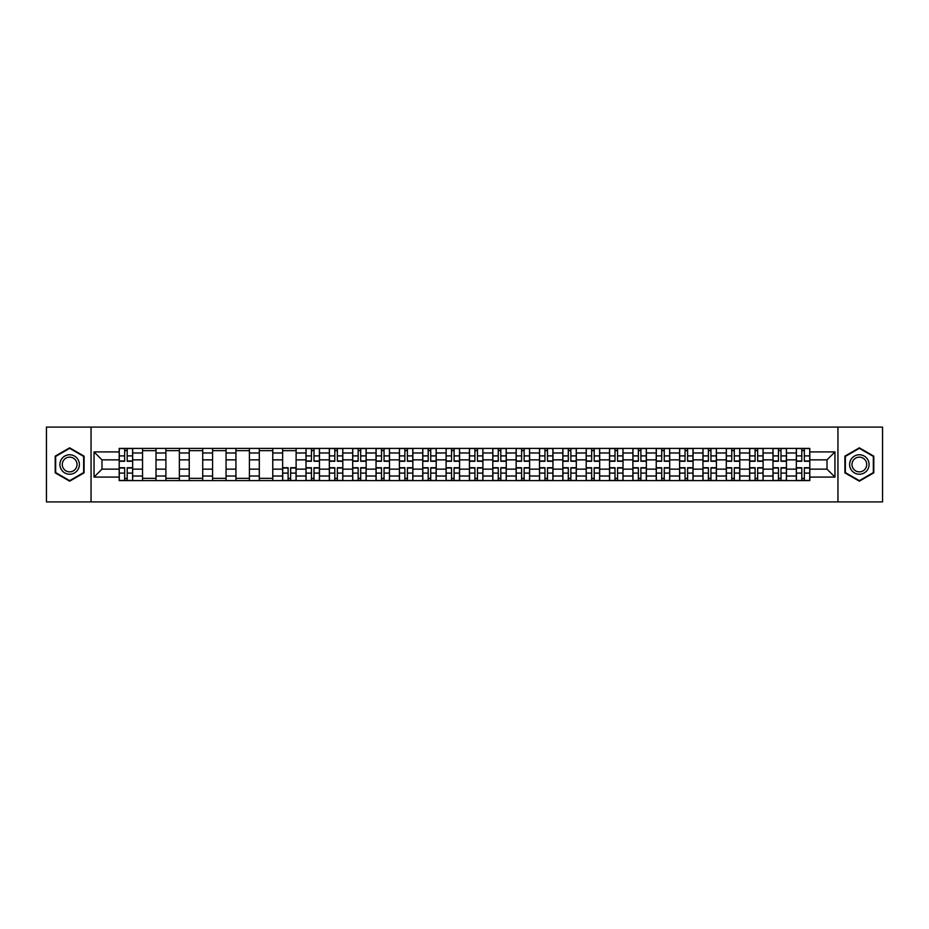 <?xml version="1.0" encoding="UTF-8"?>
<svg xmlns="http://www.w3.org/2000/svg" width="929" height="929" viewBox="0 0 929 929"><rect width="100%" height="100%" fill="white"/><g stroke="black" fill="none" stroke-linecap="round" stroke-linejoin="round"><path stroke-width="1.39" d="M837.946 501.915L882.55 501.915L882.55 427.085L46.45 427.085L46.45 501.915L837.946 501.915L837.946 427.085M142.543 480.595L142.543 452.98L132.661 452.98L132.661 480.595M132.661 452.98L132.661 448.405M142.543 452.98L142.543 448.405M156.014 448.405L156.014 480.595M165.896 480.595L165.896 448.405M179.367 448.405L179.367 480.595M189.237 480.595L189.237 448.405M202.708 448.405L202.708 480.595M212.59 480.595L212.59 448.405M226.061 448.405L226.061 480.595M235.943 480.595L235.943 448.405M249.413 448.405L249.413 480.595M259.296 480.595L259.296 448.405M272.766 448.405L272.766 480.595M282.637 480.595L282.637 448.405M296.107 448.405L296.107 480.595M305.989 480.595L305.989 448.405M319.46 448.405L319.46 480.595M329.342 480.595L329.342 448.405M342.813 448.405L342.813 480.595M352.695 480.595L352.695 448.405M366.165 448.405L366.165 480.595M376.036 480.595L376.036 448.405M389.506 448.405L389.506 480.595M399.389 480.595L399.389 448.405M412.859 448.405L412.859 480.595M422.741 480.595L422.741 448.405M436.212 448.405L436.212 480.595M446.094 480.595L446.094 448.405M459.565 448.405L459.565 480.595M469.435 480.595L469.435 448.405M482.906 448.405L482.906 480.595M492.788 480.595L492.788 448.405M506.259 448.405L506.259 480.595M516.141 480.595L516.141 448.405M529.611 448.405L529.611 480.595M539.494 480.595L539.494 448.405M552.964 448.405L552.964 480.595M562.835 480.595L562.835 448.405M576.305 448.405L576.305 480.595M586.187 480.595L586.187 448.405M599.658 448.405L599.658 480.595M609.54 480.595L609.54 448.405M623.011 448.405L623.011 480.595M632.893 480.595L632.893 448.405M646.363 448.405L646.363 480.595M656.234 480.595L656.234 448.405M669.704 448.405L669.704 480.595M679.587 480.595L679.587 448.405M693.057 448.405L693.057 480.595M702.939 480.595L702.939 448.405M716.41 448.405L716.41 480.595M726.292 480.595L726.292 448.405M739.763 448.405L739.763 480.595M749.633 480.595L749.633 448.405M763.104 448.405L763.104 480.595M772.986 480.595L772.986 448.405M786.457 448.405L786.457 480.595M796.339 480.595L796.339 448.405M796.339 469.145L786.457 469.145M772.986 469.145L763.104 469.145M749.633 469.145L739.763 469.145M726.292 469.145L716.41 469.145M702.939 469.145L693.057 469.145M679.587 469.145L669.704 469.145M656.234 469.145L646.363 469.145M632.893 469.145L623.011 469.145M609.54 469.145L599.658 469.145M586.187 469.145L576.305 469.145M562.835 469.145L552.964 469.145M539.494 469.145L529.611 469.145M516.141 469.145L506.259 469.145M492.788 469.145L482.906 469.145M469.435 469.145L459.565 469.145M446.094 469.145L436.212 469.145M422.741 469.145L412.859 469.145M399.389 469.145L389.506 469.145M376.036 469.145L366.165 469.145M352.695 469.145L342.813 469.145M329.342 469.145L319.46 469.145M305.989 469.145L296.107 469.145M282.637 469.145L272.766 469.145M259.296 469.145L249.413 469.145M235.943 469.145L226.061 469.145M212.59 469.145L202.708 469.145M189.237 469.145L179.367 469.145M165.896 469.145L156.014 469.145M142.543 469.145L132.661 469.145M796.339 459.855L786.457 459.855M772.986 459.855L763.104 459.855M749.633 459.855L739.763 459.855M726.292 459.855L716.41 459.855M702.939 459.855L693.057 459.855M679.587 459.855L669.704 459.855M656.234 459.855L646.363 459.855M632.893 459.855L623.011 459.855M609.54 459.855L599.658 459.855M586.187 459.855L576.305 459.855M562.835 459.855L552.964 459.855M539.494 459.855L529.611 459.855M516.141 459.855L506.259 459.855M492.788 459.855L482.906 459.855M469.435 459.855L459.565 459.855M446.094 459.855L436.212 459.855M422.741 459.855L412.859 459.855M399.389 459.855L389.506 459.855M376.036 459.855L366.165 459.855M352.695 459.855L342.813 459.855M329.342 459.855L319.46 459.855M305.989 459.855L296.107 459.855M282.637 459.855L272.766 459.855M259.296 459.855L249.413 459.855M235.943 459.855L226.061 459.855M212.59 459.855L202.708 459.855M189.237 459.855L179.367 459.855M165.896 459.855L156.014 459.855M142.543 459.855L132.661 459.855M101.981 469.145L119.191 469.145L119.191 459.855L101.981 459.855L101.981 469.145L94.05 477.076L94.05 451.924L119.191 451.924L119.191 459.855M809.809 459.855L809.809 469.145L827.019 469.145L827.019 459.855L809.809 459.855L809.809 448.405L119.191 448.405L119.191 451.924M809.809 451.924L834.95 451.924L834.95 477.076L809.809 477.076L809.809 469.145M119.191 469.145L119.191 480.595L809.809 480.595L809.809 477.076M119.191 477.076L94.05 477.076M91.054 501.915L91.054 427.085M84.098 456.162L69.652 447.824L55.206 456.162L55.206 472.838L69.652 481.176L84.098 472.838L84.098 456.162M873.794 456.162L859.348 447.824L844.902 456.162L844.902 472.838L859.348 481.176L873.794 472.838L873.794 456.162M127.203 478.342L124.66 478.342M124.66 450.658L127.203 450.658M156.014 478.342L142.543 478.342M142.543 450.658L156.014 450.658M179.367 478.342L165.896 478.342M165.896 450.658L179.367 450.658M202.708 478.342L189.237 478.342M189.237 450.658L202.708 450.658M226.061 478.342L212.59 478.342M212.59 450.658L226.061 450.658M249.413 478.342L235.943 478.342M235.943 450.658L249.413 450.658M272.766 478.342L259.296 478.342M259.296 450.658L272.766 450.658M290.649 478.342L288.106 478.342M282.637 450.658L296.107 450.658M314.002 478.342L311.459 478.342M311.459 450.658L314.002 450.658M337.343 478.342L334.8 478.342M334.8 450.658L337.343 450.658M360.696 478.342L358.153 478.342M358.153 450.658L360.696 450.658M384.049 478.342L381.505 478.342M381.505 450.658L384.049 450.658M407.401 478.342L404.858 478.342M404.858 450.658L407.401 450.658M430.742 478.342L428.199 478.342M428.199 450.658L430.742 450.658M454.095 478.342L451.552 478.342M451.552 450.658L454.095 450.658M477.448 478.342L474.905 478.342M474.905 450.658L477.448 450.658M500.801 478.342L498.258 478.342M498.258 450.658L500.801 450.658M524.142 478.342L521.599 478.342M521.599 450.658L524.142 450.658M547.495 478.342L544.951 478.342M544.951 450.658L547.495 450.658M570.847 478.342L568.304 478.342M568.304 450.658L570.847 450.658M594.2 478.342L591.657 478.342M591.657 450.658L594.2 450.658M617.541 478.342L614.998 478.342M614.998 450.658L617.541 450.658M640.894 478.342L638.351 478.342M638.351 450.658L640.894 450.658M664.247 478.342L661.703 478.342M661.703 450.658L664.247 450.658M687.599 478.342L685.045 478.342M685.045 450.658L687.599 450.658M710.94 478.342L708.397 478.342M708.397 450.658L710.94 450.658M734.293 478.342L731.75 478.342M731.75 450.658L734.293 450.658M757.646 478.342L755.103 478.342M755.103 450.658L757.646 450.658M780.999 478.342L778.444 478.342M778.444 450.658L780.999 450.658M804.34 478.342L801.797 478.342M801.797 450.658L804.34 450.658M94.05 451.924L101.981 459.855M827.019 469.145L834.95 477.076M827.019 459.855L834.95 451.924M127.203 461.283L127.203 448.556L132.592 448.556L132.592 461.283L127.203 461.283M124.66 450.507L127.203 450.507M129.375 448.556L119.272 448.556L119.272 461.283L124.66 461.283L124.66 448.556L122.489 448.556M124.66 467.717L124.66 480.444L119.272 480.444L119.272 467.717L124.66 467.717M127.203 478.493L124.66 478.493M122.489 480.444L132.592 480.444L132.592 467.717L127.203 467.717L127.203 480.444L129.375 480.444M61.221 469.366A9.731 9.731 0 0 0 74.517 472.931A9.731 9.731 0 0 0 78.071 459.634A9.731 9.731 0 0 0 64.786 456.069A9.731 9.731 0 0 0 61.221 469.366M63.277 468.181A7.362 7.362 0 0 0 73.333 470.875A7.362 7.362 0 0 0 76.027 460.819A7.362 7.362 0 0 0 65.971 458.125A7.362 7.362 0 0 0 63.277 468.181M69.652 448.335L83.645 456.418L83.645 472.582L69.652 480.665L55.659 472.582L55.659 456.418L69.652 448.335M850.929 469.366A9.731 9.731 0 0 0 864.214 472.931A9.731 9.731 0 0 0 867.779 459.634A9.731 9.731 0 0 0 854.483 456.069A9.731 9.731 0 0 0 850.929 469.366M852.973 468.181A7.362 7.362 0 0 0 863.029 470.875A7.362 7.362 0 0 0 865.723 460.819A7.362 7.362 0 0 0 855.667 458.125A7.362 7.362 0 0 0 852.973 468.181M859.348 448.335L873.341 456.418L873.341 472.582L859.348 480.665L845.355 472.582L845.355 456.418L859.348 448.335M314.002 461.283L314.002 448.556L319.39 448.556L319.39 461.283L314.002 461.283M311.459 450.507L314.002 450.507M316.174 448.556L306.071 448.556L306.071 461.283L311.459 461.283L311.459 448.556L309.287 448.556M337.343 461.283L337.343 448.556L342.743 448.556L342.743 461.283L337.343 461.283M334.8 450.507L337.343 450.507M339.515 448.556L329.412 448.556L329.412 461.283L334.8 461.283L334.8 448.556L332.628 448.556M360.696 461.283L360.696 448.556L366.084 448.556L366.084 461.283L360.696 461.283M358.153 450.507L360.696 450.507M362.867 448.556L352.765 448.556L352.765 461.283L358.153 461.283L358.153 448.556L355.981 448.556M384.049 461.283L384.049 448.556L389.437 448.556L389.437 461.283L384.049 461.283M381.505 450.507L384.049 450.507M386.22 448.556L376.117 448.556L376.117 461.283L381.505 461.283L381.505 448.556L379.334 448.556M407.401 461.283L407.401 448.556L412.79 448.556L412.79 461.283L407.401 461.283M404.858 450.507L407.401 450.507M409.573 448.556L399.47 448.556L399.47 461.283L404.858 461.283L404.858 448.556L402.687 448.556M430.742 461.283L430.742 448.556L436.131 448.556L436.131 461.283L430.742 461.283M428.199 450.507L430.742 450.507M432.914 448.556L422.811 448.556L422.811 461.283L428.199 461.283L428.199 448.556L426.028 448.556M454.095 461.283L454.095 448.556L459.483 448.556L459.483 461.283L454.095 461.283M451.552 450.507L454.095 450.507M456.267 448.556L446.164 448.556L446.164 461.283L451.552 461.283L451.552 448.556L449.381 448.556M477.448 461.283L477.448 448.556L482.836 448.556L482.836 461.283L477.448 461.283M474.905 450.507L477.448 450.507M479.619 448.556L469.517 448.556L469.517 461.283L474.905 461.283L474.905 448.556L472.733 448.556M500.801 461.283L500.801 448.556L506.189 448.556L506.189 461.283L500.801 461.283M498.258 450.507L500.801 450.507M502.972 448.556L492.869 448.556L492.869 461.283L498.258 461.283L498.258 448.556L496.086 448.556M524.142 461.283L524.142 448.556L529.53 448.556L529.53 461.283L524.142 461.283M521.599 450.507L524.142 450.507M526.313 448.556L516.21 448.556L516.21 461.283L521.599 461.283L521.599 448.556L519.427 448.556M547.495 461.283L547.495 448.556L552.883 448.556L552.883 461.283L547.495 461.283M544.951 450.507L547.495 450.507M549.666 448.556L539.563 448.556L539.563 461.283L544.951 461.283L544.951 448.556L542.78 448.556M570.847 461.283L570.847 448.556L576.235 448.556L576.235 461.283L570.847 461.283M568.304 450.507L570.847 450.507M573.019 448.556L562.916 448.556L562.916 461.283L568.304 461.283L568.304 448.556L566.133 448.556M594.2 461.283L594.2 448.556L599.588 448.556L599.588 461.283L594.2 461.283M591.657 450.507L594.2 450.507M596.372 448.556L586.257 448.556L586.257 461.283L591.657 461.283L591.657 448.556L589.485 448.556M617.541 461.283L617.541 448.556L622.929 448.556L622.929 461.283L617.541 461.283M614.998 450.507L617.541 450.507M619.713 448.556L609.61 448.556L609.61 461.283L614.998 461.283L614.998 448.556L612.826 448.556M288.106 467.717L288.106 480.444L282.718 480.444L282.718 467.717L288.106 467.717M290.649 478.493L288.106 478.493M285.935 480.444L296.037 480.444L296.037 467.717L290.649 467.717L290.649 480.444L292.821 480.444M311.459 467.717L311.459 480.444L306.071 480.444L306.071 467.717L311.459 467.717M314.002 478.493L311.459 478.493M309.287 480.444L319.39 480.444L319.39 467.717L314.002 467.717L314.002 480.444L316.174 480.444M334.8 467.717L334.8 480.444L329.412 480.444L329.412 467.717L334.8 467.717M337.343 478.493L334.8 478.493M332.628 480.444L342.743 480.444L342.743 467.717L337.343 467.717L337.343 480.444L339.515 480.444M358.153 467.717L358.153 480.444L352.765 480.444L352.765 467.717L358.153 467.717M360.696 478.493L358.153 478.493M355.981 480.444L366.084 480.444L366.084 467.717L360.696 467.717L360.696 480.444L362.867 480.444M381.505 467.717L381.505 480.444L376.117 480.444L376.117 467.717L381.505 467.717M384.049 478.493L381.505 478.493M379.334 480.444L389.437 480.444L389.437 467.717L384.049 467.717L384.049 480.444L386.22 480.444M404.858 467.717L404.858 480.444L399.47 480.444L399.47 467.717L404.858 467.717M407.401 478.493L404.858 478.493M402.687 480.444L412.79 480.444L412.79 467.717L407.401 467.717L407.401 480.444L409.573 480.444M428.199 467.717L428.199 480.444L422.811 480.444L422.811 467.717L428.199 467.717M430.742 478.493L428.199 478.493M426.028 480.444L436.131 480.444L436.131 467.717L430.742 467.717L430.742 480.444L432.914 480.444M451.552 467.717L451.552 480.444L446.164 480.444L446.164 467.717L451.552 467.717M454.095 478.493L451.552 478.493M449.381 480.444L459.483 480.444L459.483 467.717L454.095 467.717L454.095 480.444L456.267 480.444M474.905 467.717L474.905 480.444L469.517 480.444L469.517 467.717L474.905 467.717M477.448 478.493L474.905 478.493M472.733 480.444L482.836 480.444L482.836 467.717L477.448 467.717L477.448 480.444L479.619 480.444M498.258 467.717L498.258 480.444L492.869 480.444L492.869 467.717L498.258 467.717M500.801 478.493L498.258 478.493M496.086 480.444L506.189 480.444L506.189 467.717L500.801 467.717L500.801 480.444L502.972 480.444M521.599 467.717L521.599 480.444L516.21 480.444L516.21 467.717L521.599 467.717M524.142 478.493L521.599 478.493M519.427 480.444L529.53 480.444L529.53 467.717L524.142 467.717L524.142 480.444L526.313 480.444M544.951 467.717L544.951 480.444L539.563 480.444L539.563 467.717L544.951 467.717M547.495 478.493L544.951 478.493M542.78 480.444L552.883 480.444L552.883 467.717L547.495 467.717L547.495 480.444L549.666 480.444M568.304 467.717L568.304 480.444L562.916 480.444L562.916 467.717L568.304 467.717M570.847 478.493L568.304 478.493M566.133 480.444L576.235 480.444L576.235 467.717L570.847 467.717L570.847 480.444L573.019 480.444M591.657 467.717L591.657 480.444L586.257 480.444L586.257 467.717L591.657 467.717M594.2 478.493L591.657 478.493M589.485 480.444L599.588 480.444L599.588 467.717L594.2 467.717L594.2 480.444L596.372 480.444M614.998 467.717L614.998 480.444L609.61 480.444L609.61 467.717L614.998 467.717M617.541 478.493L614.998 478.493M612.826 480.444L622.929 480.444L622.929 467.717L617.541 467.717L617.541 480.444L619.713 480.444M640.894 461.283L640.894 448.556L646.282 448.556L646.282 461.283L640.894 461.283M638.351 450.507L640.894 450.507M643.065 448.556L632.963 448.556L632.963 461.283L638.351 461.283L638.351 448.556L636.179 448.556M638.351 467.717L638.351 480.444L632.963 480.444L632.963 467.717L638.351 467.717M640.894 478.493L638.351 478.493M636.179 480.444L646.282 480.444L646.282 467.717L640.894 467.717L640.894 480.444L643.065 480.444M664.247 461.283L664.247 448.556L669.635 448.556L669.635 461.283L664.247 461.283M661.703 450.507L664.247 450.507M666.418 448.556L656.315 448.556L656.315 461.283L661.703 461.283L661.703 448.556L659.532 448.556M661.703 467.717L661.703 480.444L656.315 480.444L656.315 467.717L661.703 467.717M664.247 478.493L661.703 478.493M659.532 480.444L669.635 480.444L669.635 467.717L664.247 467.717L664.247 480.444L666.418 480.444M687.599 461.283L687.599 448.556L692.988 448.556L692.988 461.283L687.599 461.283M685.045 450.507L687.599 450.507M689.759 448.556L679.656 448.556L679.656 461.283L685.045 461.283L685.045 448.556L682.885 448.556M685.045 467.717L685.045 480.444L679.656 480.444L679.656 467.717L685.045 467.717M687.599 478.493L685.045 478.493M682.885 480.444L692.988 480.444L692.988 467.717L687.599 467.717L687.599 480.444L689.759 480.444M710.94 461.283L710.94 448.556L716.329 448.556L716.329 461.283L710.94 461.283M708.397 450.507L710.94 450.507M713.112 448.556L703.009 448.556L703.009 461.283L708.397 461.283L708.397 448.556L706.226 448.556M708.397 467.717L708.397 480.444L703.009 480.444L703.009 467.717L708.397 467.717M710.94 478.493L708.397 478.493M706.226 480.444L716.329 480.444L716.329 467.717L710.94 467.717L710.94 480.444L713.112 480.444M734.293 461.283L734.293 448.556L739.681 448.556L739.681 461.283L734.293 461.283M731.75 450.507L734.293 450.507M736.465 448.556L726.362 448.556L726.362 461.283L731.75 461.283L731.75 448.556L729.579 448.556M731.75 467.717L731.75 480.444L726.362 480.444L726.362 467.717L731.75 467.717M734.293 478.493L731.75 478.493M729.579 480.444L739.681 480.444L739.681 467.717L734.293 467.717L734.293 480.444L736.465 480.444M757.646 461.283L757.646 448.556L763.034 448.556L763.034 461.283L757.646 461.283M755.103 450.507L757.646 450.507M759.817 448.556L749.715 448.556L749.715 461.283L755.103 461.283L755.103 448.556L752.931 448.556M755.103 467.717L755.103 480.444L749.715 480.444L749.715 467.717L755.103 467.717M757.646 478.493L755.103 478.493M752.931 480.444L763.034 480.444L763.034 467.717L757.646 467.717L757.646 480.444L759.817 480.444M780.999 461.283L780.999 448.556L786.387 448.556L786.387 461.283L780.999 461.283M778.444 450.507L780.999 450.507M783.159 448.556L773.056 448.556L773.056 461.283L778.444 461.283L778.444 448.556L776.284 448.556M778.444 467.717L778.444 480.444L773.056 480.444L773.056 467.717L778.444 467.717M780.999 478.493L778.444 478.493M776.284 480.444L786.387 480.444L786.387 467.717L780.999 467.717L780.999 480.444L783.159 480.444M804.34 461.283L804.34 448.556L809.728 448.556L809.728 461.283L804.34 461.283M801.797 450.507L804.34 450.507M806.511 448.556L796.408 448.556L796.408 461.283L801.797 461.283L801.797 448.556L799.625 448.556M801.797 467.717L801.797 480.444L796.408 480.444L796.408 467.717L801.797 467.717M804.34 478.493L801.797 478.493M799.625 480.444L809.728 480.444L809.728 467.717L804.34 467.717L804.34 480.444L806.511 480.444M772.986 452.98L763.104 452.98M749.633 452.98L739.763 452.98M726.292 452.98L716.41 452.98M702.939 452.98L693.057 452.98M679.587 452.98L669.704 452.98M656.234 452.98L646.363 452.98M632.893 452.98L623.011 452.98M609.54 452.98L599.658 452.98M586.187 452.98L576.305 452.98M562.835 452.98L552.964 452.98M539.494 452.98L529.611 452.98M516.141 452.98L506.259 452.98M492.788 452.98L482.906 452.98M469.435 452.98L459.565 452.98M446.094 452.98L436.212 452.98M422.741 452.98L412.859 452.98M399.389 452.98L389.506 452.98M376.036 452.98L366.165 452.98M352.695 452.98L342.813 452.98M329.342 452.98L319.46 452.98M305.989 452.98L296.107 452.98M282.637 452.98L272.766 452.98M259.296 452.98L249.413 452.98M235.943 452.98L226.061 452.98M212.59 452.98L202.708 452.98M189.237 452.98L179.367 452.98M165.896 452.98L156.014 452.98M796.339 452.98L786.457 452.98M772.986 476.02L763.104 476.02M749.633 476.02L739.763 476.02M726.292 476.02L716.41 476.02M702.939 476.02L693.057 476.02M679.587 476.02L669.704 476.02M656.234 476.02L646.363 476.02M632.893 476.02L623.011 476.02M609.54 476.02L599.658 476.02M586.187 476.02L576.305 476.02M562.835 476.02L552.964 476.02M539.494 476.02L529.611 476.02M516.141 476.02L506.259 476.02M492.788 476.02L482.906 476.02M469.435 476.02L459.565 476.02M446.094 476.02L436.212 476.02M422.741 476.02L412.859 476.02M399.389 476.02L389.506 476.02M376.036 476.02L366.165 476.02M352.695 476.02L342.813 476.02M329.342 476.02L319.46 476.02M305.989 476.02L296.107 476.02M282.637 476.02L272.766 476.02M259.296 476.02L249.413 476.02M235.943 476.02L226.061 476.02M212.59 476.02L202.708 476.02M189.237 476.02L179.367 476.02M165.896 476.02L156.014 476.02M142.543 476.02L132.661 476.02M796.339 476.02L786.457 476.02M127.203 460.97L132.592 460.97M127.203 455.907L132.592 455.907M119.272 460.97L124.66 460.97M119.272 455.907L124.66 455.907M124.66 468.03L119.272 468.03M124.66 473.093L119.272 473.093M132.592 468.03L127.203 468.03M132.592 473.093L127.203 473.093M314.002 460.97L319.39 460.97M314.002 455.907L319.39 455.907M306.071 460.97L311.459 460.97M306.071 455.907L311.459 455.907M337.343 460.97L342.743 460.97M337.343 455.907L342.743 455.907M329.412 460.97L334.8 460.97M329.412 455.907L334.8 455.907M360.696 460.97L366.084 460.97M360.696 455.907L366.084 455.907M352.765 460.97L358.153 460.97M352.765 455.907L358.153 455.907M384.049 460.97L389.437 460.97M384.049 455.907L389.437 455.907M376.117 460.97L381.505 460.97M376.117 455.907L381.505 455.907M407.401 460.97L412.79 460.97M407.401 455.907L412.79 455.907M399.47 460.97L404.858 460.97M399.47 455.907L404.858 455.907M430.742 460.97L436.131 460.97M430.742 455.907L436.131 455.907M422.811 460.97L428.199 460.97M422.811 455.907L428.199 455.907M454.095 460.97L459.483 460.97M454.095 455.907L459.483 455.907M446.164 460.97L451.552 460.97M446.164 455.907L451.552 455.907M477.448 460.97L482.836 460.97M477.448 455.907L482.836 455.907M469.517 460.97L474.905 460.97M469.517 455.907L474.905 455.907M500.801 460.97L506.189 460.97M500.801 455.907L506.189 455.907M492.869 460.97L498.258 460.97M492.869 455.907L498.258 455.907M524.142 460.97L529.53 460.97M524.142 455.907L529.53 455.907M516.21 460.97L521.599 460.97M516.21 455.907L521.599 455.907M547.495 460.97L552.883 460.97M547.495 455.907L552.883 455.907M539.563 460.97L544.951 460.97M539.563 455.907L544.951 455.907M570.847 460.97L576.235 460.97M570.847 455.907L576.235 455.907M562.916 460.97L568.304 460.97M562.916 455.907L568.304 455.907M594.2 460.97L599.588 460.97M594.2 455.907L599.588 455.907M586.257 460.97L591.657 460.97M586.257 455.907L591.657 455.907M617.541 460.97L622.929 460.97M617.541 455.907L622.929 455.907M609.61 460.97L614.998 460.97M609.61 455.907L614.998 455.907M288.106 468.03L282.718 468.03M288.106 473.093L282.718 473.093M296.037 468.03L290.649 468.03M296.037 473.093L290.649 473.093M311.459 468.03L306.071 468.03M311.459 473.093L306.071 473.093M319.39 468.03L314.002 468.03M319.39 473.093L314.002 473.093M334.8 468.03L329.412 468.03M334.8 473.093L329.412 473.093M342.743 468.03L337.343 468.03M342.743 473.093L337.343 473.093M358.153 468.03L352.765 468.03M358.153 473.093L352.765 473.093M366.084 468.03L360.696 468.03M366.084 473.093L360.696 473.093M381.505 468.03L376.117 468.03M381.505 473.093L376.117 473.093M389.437 468.03L384.049 468.03M389.437 473.093L384.049 473.093M404.858 468.03L399.47 468.03M404.858 473.093L399.47 473.093M412.79 468.03L407.401 468.03M412.79 473.093L407.401 473.093M428.199 468.03L422.811 468.03M428.199 473.093L422.811 473.093M436.131 468.03L430.742 468.03M436.131 473.093L430.742 473.093M451.552 468.03L446.164 468.03M451.552 473.093L446.164 473.093M459.483 468.03L454.095 468.03M459.483 473.093L454.095 473.093M474.905 468.03L469.517 468.03M474.905 473.093L469.517 473.093M482.836 468.03L477.448 468.03M482.836 473.093L477.448 473.093M498.258 468.03L492.869 468.03M498.258 473.093L492.869 473.093M506.189 468.03L500.801 468.03M506.189 473.093L500.801 473.093M521.599 468.03L516.21 468.03M521.599 473.093L516.21 473.093M529.53 468.03L524.142 468.03M529.53 473.093L524.142 473.093M544.951 468.03L539.563 468.03M544.951 473.093L539.563 473.093M552.883 468.03L547.495 468.03M552.883 473.093L547.495 473.093M568.304 468.03L562.916 468.03M568.304 473.093L562.916 473.093M576.235 468.03L570.847 468.03M576.235 473.093L570.847 473.093M591.657 468.03L586.257 468.03M591.657 473.093L586.257 473.093M599.588 468.03L594.2 468.03M599.588 473.093L594.2 473.093M614.998 468.03L609.61 468.03M614.998 473.093L609.61 473.093M622.929 468.03L617.541 468.03M622.929 473.093L617.541 473.093M640.894 460.97L646.282 460.97M640.894 455.907L646.282 455.907M632.963 460.97L638.351 460.97M632.963 455.907L638.351 455.907M638.351 468.03L632.963 468.03M638.351 473.093L632.963 473.093M646.282 468.03L640.894 468.03M646.282 473.093L640.894 473.093M664.247 460.97L669.635 460.97M664.247 455.907L669.635 455.907M656.315 460.97L661.703 460.97M656.315 455.907L661.703 455.907M661.703 468.03L656.315 468.03M661.703 473.093L656.315 473.093M669.635 468.03L664.247 468.03M669.635 473.093L664.247 473.093M687.599 460.97L692.988 460.97M687.599 455.907L692.988 455.907M679.656 460.97L685.045 460.97M679.656 455.907L685.045 455.907M685.045 468.03L679.656 468.03M685.045 473.093L679.656 473.093M692.988 468.03L687.599 468.03M692.988 473.093L687.599 473.093M710.94 460.97L716.329 460.97M710.94 455.907L716.329 455.907M703.009 460.97L708.397 460.97M703.009 455.907L708.397 455.907M708.397 468.03L703.009 468.03M708.397 473.093L703.009 473.093M716.329 468.03L710.94 468.03M716.329 473.093L710.94 473.093M734.293 460.97L739.681 460.97M734.293 455.907L739.681 455.907M726.362 460.97L731.75 460.97M726.362 455.907L731.75 455.907M731.75 468.03L726.362 468.03M731.75 473.093L726.362 473.093M739.681 468.03L734.293 468.03M739.681 473.093L734.293 473.093M757.646 460.97L763.034 460.97M757.646 455.907L763.034 455.907M749.715 460.97L755.103 460.97M749.715 455.907L755.103 455.907M755.103 468.03L749.715 468.03M755.103 473.093L749.715 473.093M763.034 468.03L757.646 468.03M763.034 473.093L757.646 473.093M780.999 460.97L786.387 460.97M780.999 455.907L786.387 455.907M773.056 460.97L778.444 460.97M773.056 455.907L778.444 455.907M778.444 468.03L773.056 468.03M778.444 473.093L773.056 473.093M786.387 468.03L780.999 468.03M786.387 473.093L780.999 473.093M804.34 460.97L809.728 460.97M804.34 455.907L809.728 455.907M796.408 460.97L801.797 460.97M796.408 455.907L801.797 455.907M801.797 468.03L796.408 468.03M801.797 473.093L796.408 473.093M809.728 468.03L804.34 468.03M809.728 473.093L804.34 473.093"/></g></svg>
